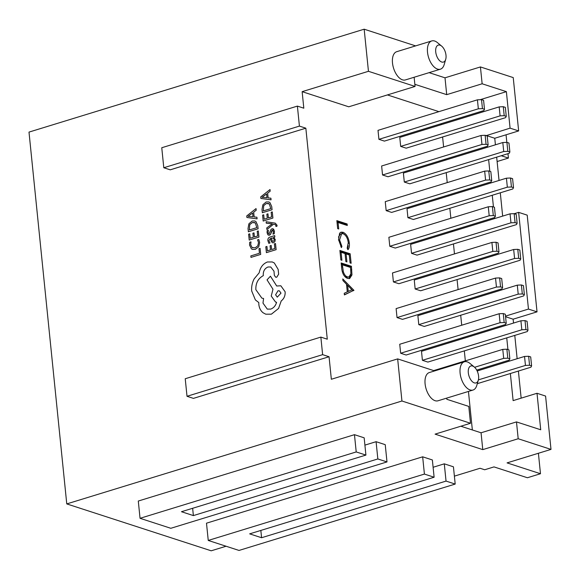 <?xml version="1.0" encoding="UTF-8"?>
<svg xmlns="http://www.w3.org/2000/svg" width="580" height="580" viewBox="0 0 580 580"><rect width="100%" height="100%" fill="white"/><g stroke="black" fill="none" stroke-linecap="round" stroke-linejoin="round"><path stroke-width="0.87" d="M474.31 382.873A8.86 4.72 72.9 0 0 478.319 380.161A8.86 4.72 72.9 0 0 474.273 366.995A8.86 4.72 72.9 0 0 472.599 366.031A8.86 4.72 72.9 0 0 468.314 372.78A8.86 4.72 72.9 0 0 474.31 382.873M478.319 380.161L476.782 385.432A14.768 7.873 -107.1 0 1 473.012 390.043A14.768 7.873 -107.1 0 1 470.097 389.956A14.768 7.873 -107.1 0 1 460.498 375.68A14.768 7.873 -107.1 0 1 464.341 361.797A14.768 7.873 -107.1 0 1 467.248 361.884A14.768 7.873 -107.1 0 1 470.046 363.493L474.273 366.995M473.012 390.043L438.001 400.787A14.768 7.873 -107.1 0 1 435.087 400.708A14.768 7.873 -107.1 0 1 425.488 386.432A14.768 7.873 -107.1 0 1 429.33 372.548L464.341 361.797M441.721 62.017A8.86 4.72 72.9 0 0 445.723 59.298A8.86 4.72 72.9 0 0 441.685 46.139A8.86 4.72 72.9 0 0 440.01 45.167A8.86 4.72 72.9 0 0 435.725 51.925A8.86 4.72 72.9 0 0 441.721 62.017M445.723 59.298L444.186 64.576A14.768 7.873 -107.1 0 1 440.416 69.18A14.768 7.873 -107.1 0 1 437.509 69.093A14.768 7.873 -107.1 0 1 427.902 54.817A14.768 7.873 -107.1 0 1 431.745 40.941A14.768 7.873 -107.1 0 1 434.659 41.02A14.768 7.873 -107.1 0 1 437.45 42.637L441.685 46.139M431.745 40.941L396.735 51.685A14.768 7.873 72.9 0 0 392.892 65.569A14.768 7.873 72.9 0 0 402.498 79.844A14.768 7.873 72.9 0 0 405.405 79.931L440.416 69.18M455.191 484.068L446.042 481.096L261.58 537.733L249.661 533.861L434.115 477.231L424.415 474.077L208.249 540.444L239.018 550.442L455.191 484.068L453.437 466.806L444.287 463.833L433.108 467.27M434.115 477.231L432.368 459.962L422.661 456.815L206.494 523.182L208.249 540.444M226.084 546.237L211.207 550.804L66.765 503.911L401.94 401.005L470.503 423.262L435.08 434.137L482.77 449.623L518.194 438.748L551 449.399L507.072 462.884L540.48 473.737L538.407 453.27M540.48 473.737L527.409 477.746L494 466.9L484.684 469.764L480.059 468.263L454.387 476.144M386.99 461.926L377.841 458.954L193.379 515.591L181.46 511.72L365.915 455.083L364.168 437.82L354.46 434.674L138.294 501.04L140.048 518.303L170.817 528.293L386.99 461.926L385.236 444.664L376.087 441.692L364.907 445.121M66.765 503.911L29 132.102L364.175 29.196L415.606 45.892M429.106 72.652L445.005 77.814L480.428 66.939L513.235 77.59L518.65 130.928L494.754 138.265L495.414 144.804M187.014 396.292L185.23 378.74L320.849 337.103L322.632 354.656L187.014 396.292L193.437 398.38L329.056 356.736L331.347 379.262L397.662 358.897L434.666 370.91M349.334 243.056C349.646 246.094 349.182 248.312 347.927 249.712L347.173 248.189L348.268 242.621C347.616 238.046 345.912 235.088 343.15 233.747L341.663 233.682L339.583 239.902L341.903 246.478L341.424 247.602L338.524 239.569L339.619 233.204L341.055 232.174L343.07 232.261C346.456 233.878 348.544 237.474 349.334 243.056L348.326 243.368M341.685 268.185L341.156 262.965L351.437 266.3L351.958 274.927L349.689 278.509L347.572 278.407C344.23 277.015 342.272 273.608 341.685 268.185M378.921 139.331L384.402 141.107L483.822 110.584L484.496 109.294L482.444 108.627L478.34 108.808L378.921 139.331L378.008 130.348L477.427 99.825L478.34 108.808M500.098 115.869L504.201 115.696L506.26 116.362L505.579 117.653L406.167 148.175L400.678 146.392L399.772 137.409L499.184 106.887L500.098 115.869L400.678 146.392M386.164 210.634L391.645 212.411L491.064 181.888L491.738 180.597L489.687 179.93L485.583 180.104L386.164 210.634L385.25 201.651L484.67 171.122L485.583 180.104M507.34 187.173L511.444 186.992L513.503 187.659L512.822 188.95L413.409 219.479L407.921 217.696L407.015 208.713L506.427 178.19L507.34 187.173L407.921 217.696M393.407 281.931L398.888 283.714L498.307 253.192L498.981 251.901L496.929 251.234L492.826 251.408L393.407 281.931L392.493 272.948L491.912 242.425L492.826 251.408M514.583 258.477L518.687 258.296L520.746 258.963L520.064 260.253L420.652 290.776L415.164 289L414.258 280.017L513.67 249.494L514.583 258.477L415.164 289M400.649 353.235L406.13 355.018L505.55 324.495L506.224 323.205L504.172 322.538L500.069 322.712L400.649 353.235L399.736 344.252L499.155 313.729L500.069 322.712M521.826 329.774L525.929 329.599L527.988 330.267L527.307 331.557L427.895 362.079L422.407 360.303L421.5 351.32L520.913 320.791L521.826 329.774L422.407 360.303M322.632 354.656L329.056 356.736M472.352 429.954L468.444 391.442M465.341 360.876L464.326 350.893M463.072 338.553L462.971 337.567M461.716 325.22L460.701 315.244M459.447 302.905L459.346 301.912M458.099 289.572L457.084 279.596M455.829 267.25L455.728 266.263M454.474 253.924L453.459 243.941M452.204 231.601L452.103 230.615M450.856 218.268L449.841 208.292M448.587 195.946L448.485 194.96M447.231 182.62L446.216 172.637M444.962 160.297L444.86 159.311M443.613 146.965L442.598 136.989M441.344 124.649L441.242 123.656M438.922 111.643L387.418 94.924M302.137 91.662L368.452 71.304L415.062 86.434L348.747 106.8L302.137 91.662L303.811 108.192L297.388 106.104L161.762 147.74L163.792 167.743L170.223 169.824L305.841 128.187L327.279 339.191L320.849 337.103M305.841 128.187L299.418 126.099L297.388 106.104M518.208 294.125L522.312 293.951L524.363 294.618L523.689 295.909L424.27 326.431L418.789 324.648L417.875 315.665L517.295 285.142L518.208 294.125L418.789 324.648M397.032 317.586L402.513 319.363L501.932 288.84L502.606 287.549L500.547 286.882L496.444 287.064L397.032 317.586L396.118 308.603L495.53 278.081L496.444 287.064M510.965 222.821L515.069 222.648L517.121 223.314L516.447 224.605L417.027 255.127L411.546 253.344L410.633 244.361L510.052 213.839L510.965 222.821L411.546 253.344M389.789 246.282L395.27 248.066L494.689 217.536L495.363 216.246L493.304 215.579L489.201 215.76L389.789 246.282L388.875 237.3L488.287 206.777L489.201 215.76M503.723 151.518L507.826 151.344L509.878 152.011L509.204 153.301L409.784 183.824L404.303 182.047L403.39 173.065L502.809 142.535L503.723 151.518L404.303 182.047M382.546 174.979L388.027 176.762L487.447 146.24L488.121 144.949L486.062 144.282L481.958 144.456L382.546 174.979L381.633 165.996L481.045 135.474L481.958 144.456M353.873 290.268L344.404 294.923L344.237 293.277L347.282 291.856L346.506 284.222L342.947 280.589L342.78 278.944L353.873 290.268L352.698 290.856L353.894 290.486M339.887 250.437L350.168 253.779L351.132 263.276L350.074 262.936L349.262 254.946L346.101 253.917L346.912 261.906L345.861 261.565L345.049 253.576L341.091 252.293L341.903 260.282L340.851 259.942L339.887 250.437M336.857 220.639L347.137 223.974L347.289 225.489L338.067 222.495L338.727 228.969L337.669 228.629L336.857 220.639M502.657 216.108L500.293 192.799M499.039 180.46L496.668 157.151M513.525 323.06L513.133 319.188L537.029 311.851L527.205 215.144L518.636 212.36L514.272 213.701M521.152 398.155L518.397 371.055M517.142 358.715L514.779 335.407M551 449.399L545.584 396.06L537.015 393.284L513.119 400.62L510.364 373.52M460.861 426.227L481.059 432.782L516.483 421.907L540.72 429.773L537.015 393.284M516.483 421.907L518.194 438.748M486.2 135.64L510.081 128.144L518.65 130.928M510.081 128.144L506.376 91.647L482.139 83.781L480.428 66.939M470.503 423.262L468.792 406.421L446.839 399.294L446.723 398.112M397.662 358.897L401.94 401.005M481.059 432.782L482.77 449.623M299.418 126.099L163.792 167.743M505.506 316.114L528.46 309.067L537.029 311.851M528.46 309.067L518.636 212.36M482.139 83.781L446.709 94.656L445.005 77.814M446.709 94.656L414.845 84.31M368.452 71.304L364.175 29.196M414.127 77.249L415.062 86.434M509.11 361.18L509.008 360.195M507.928 349.544L506.746 337.872M505.492 325.532L505.39 324.539M494.624 218.573L494.522 217.587M493.442 206.937L492.26 195.264M491.006 182.925L490.905 181.939M489.825 171.288L488.635 159.616M487.381 147.276L487.28 146.283M480.146 99.702L506.376 91.647M486.185 135.481L494.754 138.265M505.572 316.731L513.133 319.188M497.118 161.537L508.421 158.065L501.258 155.744M508.421 158.065L507.971 153.678M506.826 142.361L506.057 134.792M477.289 383.677L530.932 367.205L531.606 365.915L529.554 365.248L525.451 365.429L524.538 356.446L477.173 370.99M525.451 365.429L478.391 379.878M531.606 365.915L530.693 356.932L528.641 356.265L524.538 356.446M529.554 365.248L528.641 356.265M476.724 370.105L509.175 360.144L509.849 358.853L507.79 358.186L503.686 358.36L502.773 349.377L433.688 370.591M503.686 358.36L474.607 367.292M509.849 358.853L508.935 349.87L506.876 349.204L502.773 349.377M507.79 358.186L506.876 349.204M527.988 330.267L527.075 321.284L525.016 320.617L520.913 320.791M525.929 329.599L525.016 320.617M506.224 323.205L505.31 314.222L503.259 313.555L499.155 313.729M504.172 322.538L503.259 313.555M524.363 294.618L523.45 285.635L521.398 284.969L517.295 285.142M522.312 293.951L521.398 284.969M502.606 287.549L501.693 278.567L499.634 277.9L495.53 278.081M500.547 286.882L499.634 277.9M520.746 258.963L519.832 249.98L517.773 249.313L513.67 249.494M518.687 258.296L517.773 249.313M498.981 251.901L498.068 242.918L496.016 242.251L491.912 242.425M496.929 251.234L496.016 242.251M517.121 223.314L516.207 214.332L514.155 213.665L510.052 213.839M515.069 222.648L514.155 213.665M495.363 216.246L494.45 207.263L492.391 206.596L488.287 206.777M493.304 215.579L492.391 206.596M513.503 187.659L512.589 178.676L510.53 178.009L506.427 178.19M511.444 186.992L510.53 178.009M491.738 180.597L490.832 171.615L488.773 170.948L484.67 171.122M489.687 179.93L488.773 170.948M509.878 152.011L508.964 143.028L506.913 142.361L502.809 142.535M507.826 151.344L506.913 142.361M488.121 144.949L487.207 135.966L485.148 135.299L481.045 135.474M486.062 144.282L485.148 135.299M506.26 116.362L505.347 107.38L503.288 106.713L499.184 106.887M504.201 115.696L503.288 106.713M484.496 109.294L483.589 100.311L481.53 99.644L477.427 99.825M482.444 108.627L481.53 99.644M352.698 290.856L344.382 294.742M346.514 284.345L347.558 285.411M351.806 289.746L352.676 290.638M348.254 291.406L351.879 289.71L347.645 285.389L348.254 291.406L347.26 291.711M346.651 285.686L347.645 285.389M341.236 263.748L350.24 266.669L351.437 266.3M350.24 266.669L350.32 267.402M350.827 274.289L350.762 275.29L351.958 274.927M350.762 275.29L349.044 278.632M344.708 276.421L346.224 277.269L349.029 276.986L350.893 273.738L350.537 267.467L342.367 264.821L343.309 271.65C344.252 274.572 345.615 276.319 347.42 276.899L349.029 276.986M341.381 265.118L342.367 264.821M346.224 277.269L347.42 276.899M342.345 271.947L343.309 271.65M339.967 251.22L348.971 254.142L350.168 253.779M348.971 254.142L349.044 254.874M345.114 254.221L346.101 253.917M340.105 252.597L341.091 252.293M348.217 245.71L347.536 248.914M341.663 233.682L340.467 234.044L338.437 237.089M338.604 240.2L339.583 239.902M340.88 246.79L341.903 246.478M340.482 232.428L343.07 232.261M341.874 232.631L344.643 234.603M336.937 221.422L345.941 224.344L347.137 223.974M345.941 224.344L346.021 225.076M337.082 222.8L338.067 222.495M446.042 481.096L444.287 463.833M261.58 537.733L260.84 530.432M424.415 474.077L422.661 456.815M377.841 458.954L376.087 441.692M193.379 515.591L192.64 508.29M365.915 455.083L356.214 451.936L354.46 434.674M356.214 451.936L140.048 518.303M260.087 248.385L258.977 248.719L259.434 253.271L250.821 255.911L250.981 257.389L260.703 254.402L260.094 248.385L260.695 254.402L250.973 257.389M259.651 242.476L258.767 239.489L259.659 242.476L258.731 246.812L259.659 242.476M258.767 239.489L257.563 239.859L258.513 242.607L257.788 245.855L255.127 247.827L252.082 247.522L250.69 244.745L250.995 241.874L250.698 244.745L252.09 247.53L252.844 247.906M250.995 241.874L249.683 242.28L249.56 245.108L251.415 248.863L252.51 249.436L255.36 249.349L258.724 246.804M252.51 249.436L255.367 249.356L258.731 246.812M258.31 230.942L257.201 231.282L257.68 235.944L254.41 236.952L254.004 232.87L252.88 233.211L253.293 237.292L250.183 238.249L249.741 233.841L248.617 234.182L249.212 240.062L258.941 237.082L258.317 230.942L258.934 237.082L249.212 240.062M254.417 236.944L254.004 232.87M250.183 238.249L249.733 233.841M248.37 231.768L258.1 228.788L257.774 225.642L255.961 221.625L254.758 220.944L252.162 221.016L248.893 223.8L248.037 228.506L248.37 231.768L258.093 228.781L257.781 225.642L255.969 221.625L254.765 220.951M249.342 229.948L256.831 227.65L255.309 222.908L252.358 222.553L249.741 224.649L249.342 229.948M254.511 222.474L252.365 222.561L249.755 224.649L249.349 229.948M256.041 208.575L246.761 215.912L246.92 217.486L257.085 218.856L256.918 217.225L254.149 216.942L253.663 212.186L256.208 210.207L256.041 208.575L256.215 210.207L253.67 212.193L254.156 216.942M253.003 216.811L252.612 212.983L248.088 216.333L253.003 216.811M246.92 217.486L257.092 218.856L256.918 217.225M252.612 212.99L248.095 216.369M275.493 243.527L274.383 243.868L274.855 248.537L271.585 249.538L271.179 245.456L270.062 245.797L270.476 249.879L267.365 250.835L266.923 246.427L265.8 246.768L266.394 252.655L276.123 249.668L275.5 243.527L276.116 249.668L266.394 252.655M271.585 249.538L271.172 245.456M267.365 250.835L266.916 246.427M267.887 240.736L268.815 243.346L269.997 242.984L268.888 240.562L270.418 238.394L270.954 240.722L272.332 242.766L273.492 242.73L274.898 241.577L275.254 239.525L273.76 237.401L274.833 237.039L274.688 235.603L270.222 236.981C268.46 237.517 267.685 238.771 267.887 240.736M271.346 238.105L273.499 238.083L271.346 238.105L272.332 241.2L273.245 241.309L274.014 240.649L274.217 239.46L273.093 237.873M272.332 241.2L273.245 241.309L272.339 241.2L271.36 238.112M272.332 242.766L273.499 242.73L274.906 241.577L275.261 239.525L273.767 237.365L274.84 237.039L274.688 235.603M268.815 243.346L270.005 242.984L268.895 240.569L270.425 238.394M273.419 231.572L272.992 234.131L274.253 233.747L274.442 231.405L273.644 229.201L272.042 228.737L270.94 229.571L269.163 233.776L268.438 233.544L268.076 232.5L268.366 230.274L267.177 230.637L267.068 232.667L267.844 234.755L269.417 235.212L270.476 234.472L271.687 230.738L272.76 230.158L272.317 230.173L273.419 231.572M272.992 234.131L274.253 233.747M274.246 233.74L274.427 231.405L272.97 228.723M268.453 233.551L269.171 233.776L268.438 233.544L268.069 232.5L268.366 230.274M268.533 235.233L270.483 234.472L272.317 230.173M266.271 223.198L272.31 223.829L266.749 227.947L266.916 229.549L273.521 224.221L275.108 224.525L275.971 225.627L275.913 226.483L277.008 226.149L277.008 225.2L275.268 223.148L266.118 221.719L266.271 223.198L271.73 223.829M271.723 223.822L272.303 223.829M266.916 229.549L273.513 224.221L274.848 224.467M275.913 226.483L277.008 226.149M276.993 226.149L277.001 225.192L275.261 223.148M272.281 211.903L271.172 212.244L271.643 216.913L268.373 217.913L267.96 213.832L266.851 214.172L267.264 218.261L264.154 219.211L263.712 214.81L262.588 215.151L263.182 221.031L272.912 218.051L272.288 211.91L272.912 218.051M268.38 217.913L267.967 213.839M264.154 219.211L263.704 214.803M263.182 221.031L272.904 218.044M262.341 212.73L272.071 209.75L271.744 206.611L269.932 202.594L268.728 201.912L266.133 201.985L262.856 204.762L262.008 209.474L262.341 212.73L272.063 209.75L271.752 206.611L269.939 202.594L268.736 201.912M263.305 210.917L270.802 208.612L269.272 203.87L266.321 203.522L263.712 205.617L263.305 210.917L263.719 205.617L266.336 203.522L268.482 203.442M270.012 189.544L260.732 196.881L260.891 198.454L271.048 199.817L270.889 198.193L268.119 197.911L267.634 193.155L270.171 191.175L270.019 189.544L270.186 191.175L267.641 193.155L268.127 197.911M266.974 197.78L266.582 193.945L262.051 197.301L266.974 197.78M260.891 198.454L271.063 199.825L270.896 198.193M266.582 193.952L262.066 197.331M267.423 261.979C262.994 263.755 260.246 267.365 259.188 272.796L254.17 278.857C252.155 282.772 251.336 286.817 251.698 291L255.381 299.918L258.789 302.557L258.839 304.464C259.238 308.052 260.659 310.822 263.102 312.779L265.763 314.193L271.375 314.179L278.56 308.458L281.213 300.94C284.033 298.722 285.338 295.669 285.135 291.784L280.836 285.781L276.704 286.005L270.439 276.211L267.032 279.85L272.97 289.239L271.237 296.054L275.558 302.057L276.58 302.281C275.63 305.711 273.673 307.987 270.715 309.104L267.271 309.111L262.979 303.108L263.574 298.49L261.863 298.142L255.838 289.645C255.649 283.12 258.144 278.443 263.32 275.63L263.255 274.978C263.175 271.027 264.755 268.366 268.004 266.996L270.737 266.981L273.985 271.179L274.34 275.34L275.674 277.204L276.74 277.204L278.639 274.188L278.154 269.403L274.296 262.965L272.288 261.964L267.423 261.979M280.995 293.139L279.321 290.798L277.98 290.805L275.601 294.799L277.276 297.141L280.995 293.139M275.674 277.204L276.747 277.204L278.646 274.195L278.161 269.403L274.304 262.972L272.288 261.964M261.863 298.142L255.845 289.652C255.657 283.12 258.151 278.451 263.327 275.63L263.262 274.985C263.182 271.034 264.77 268.366 268.011 266.996L270.744 266.981M267.279 309.118L262.986 303.115L263.588 298.49M275.558 302.057L276.58 302.281M276.711 285.998L270.439 276.211M265.77 314.193L271.382 314.179L278.567 308.458L281.227 300.947C284.04 298.729 285.345 295.677 285.142 291.791L280.851 285.788M279.328 290.805L277.987 290.805L275.609 294.799L277.276 297.141M350.784 270.012L351.785 269.7M341.576 267.054L342.562 266.749"/></g></svg>
